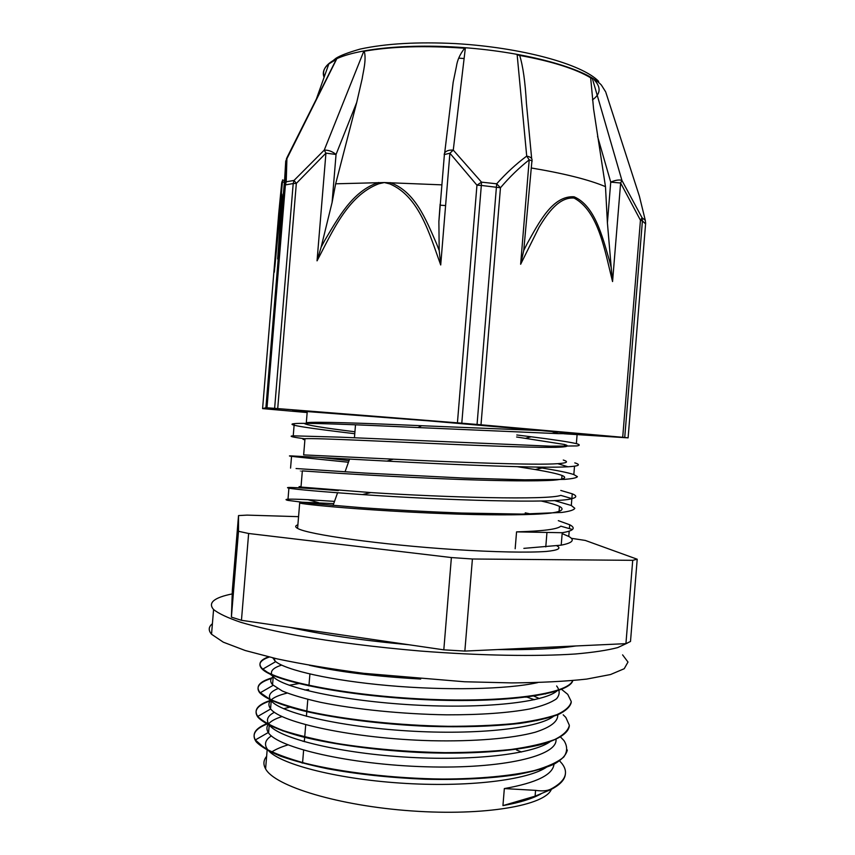 <?xml version="1.0" encoding="UTF-8"?>
<svg xmlns="http://www.w3.org/2000/svg" width="855" height="855" viewBox="0 0 855 855"><rect width="100%" height="100%" fill="white"/><g stroke="black" fill="none" stroke-linecap="round" stroke-linejoin="round"><path stroke-width="1.28" d="M535.102 796.155L550.652 789.689C560.196 784.826 565.102 779.493 565.401 773.69M550.663 789.689L550.695 789.186C547.115 790.918 542.059 791.313 535.561 790.362L504.332 788.577C536.844 782.785 553.409 774.502 554.029 763.718M267.476 723.886C255.335 728.588 251.456 734.381 255.827 741.253L256.511 742.151C261.192 746.789 269.154 751.449 280.397 756.119C293.415 760.715 309.179 764.936 327.689 768.784C357.711 774.299 390.233 777.772 425.256 779.236C459.947 780.049 490.3 778.542 516.302 774.716C531.949 771.841 544.539 768.324 554.072 764.178C561.767 759.774 566.192 755.051 567.335 750.006M270.159 700.918C257.43 705.193 253.326 710.569 257.836 717.056L257.964 717.217C263.864 723.629 278.709 730.373 301.601 736.593C333.845 744.705 379.577 750.84 425.694 752.742C471.671 754.228 513.353 751.256 539.826 744.876C558.219 739.693 568.051 733.483 569.302 726.258M526.007 697.22L524.874 696.857M271.409 678.464C259.557 682.13 255.57 686.768 259.45 692.4L259.824 692.86C265.691 698.738 280.376 704.99 303.301 710.815C335.545 718.435 381.351 724.313 427.607 726.312C462.726 727.402 493.474 726.429 519.84 723.405C535.679 721.075 548.418 718.157 558.069 714.662C565.754 710.911 570.146 706.839 571.236 702.468M269.229 657.046C260.871 659.975 258.146 663.544 261.064 667.787L261.812 668.663C271.986 680.762 343.592 695.917 424.508 699.647C505.401 703.483 569.259 694.42 572.797 680.601M550.695 789.186C565.294 781.47 569.088 772.973 562.077 763.697L559.416 760.651M267.006 723.629C255.752 728.086 251.872 733.537 255.335 739.96L264.879 748.349C274.583 753.512 287.953 758.471 304.979 763.216C341.786 772.343 393.439 778.499 442.73 779.044C479.099 778.948 511.001 775.945 534.151 770.611C547.841 766.679 557.717 762.158 563.755 757.049C567.506 751.727 567.57 746.233 563.958 740.569L560.517 736.989M270.736 700.288C257.708 704.541 253.379 709.917 257.761 716.415L257.879 716.565C262.496 721.225 271.035 725.927 283.497 730.683C298.117 735.343 315.89 739.586 336.817 743.423C370.931 748.841 406.959 751.919 444.889 752.657C469.032 752.603 491.048 751.545 510.937 749.504C529.074 746.939 543.662 743.615 554.671 739.554C563.434 735.172 568.319 730.416 569.355 725.297L565.839 717.452L563.189 714.812M534.461 699.721L525.868 696.729M271.815 677.897C259.332 681.67 255.356 686.501 259.867 692.368L269.785 699.208C279.767 703.622 293.393 707.876 310.654 711.991C347.718 719.942 399.371 725.489 448.255 726.301C472.206 726.323 494.03 725.425 513.727 723.619C531.639 721.321 546.046 718.328 556.926 714.641C565.529 710.644 570.317 706.294 571.279 701.581L567.741 694.346L561.126 689.002M268.491 656.864C260.144 659.953 257.932 663.726 261.854 668.183L262.827 669.102C275.449 681.114 346.927 695.681 426.143 699.187C505.326 702.799 567.902 694.057 572.636 680.623M540.98 793.878C532.409 798.709 519.733 802.621 502.943 805.613L535.091 796.165L535.572 790.373M420.681 679.041C375.826 676.508 338.73 671.923 309.392 665.286M557.738 690.242C546.153 702.265 484.09 709.019 413.328 704.937C342.556 700.94 282.556 687.57 273.205 676.679L272.563 675.931C269.549 671.613 272.574 668.001 281.637 665.115M544.913 693.629L545.554 693.993M554.457 715.56C540.328 728.236 477.453 735.257 407.953 730.929C338.398 726.686 280.376 712.589 271.217 700.79L270.939 700.448C267.615 695.885 269.891 691.952 277.757 688.67M289.204 685.261L299.977 683.359M551.015 741.007C534.546 754.238 471.479 761.474 403.389 756.964C335.278 752.528 278.88 737.833 269.432 725.158L269.24 724.912C265.745 720.102 267.465 715.892 274.423 712.279M283.625 708.72L290.679 706.935M547.435 766.55C528.903 780.23 466.403 787.647 399.99 783.062C333.557 778.563 278.484 763.462 267.957 749.985L267.241 749.033C263.981 744.128 265.371 739.746 271.409 735.909M282.823 730.961L283.614 730.715M516.441 749.921L521.518 752.005M523.859 548.365L561.211 545.159L562.227 532.718L516.559 531.874C542.914 531.137 557.652 529.234 560.795 526.167L572.444 529.491C571.065 530.741 567.656 531.81 562.227 532.708M516.773 434.981L531.179 436.787C553.709 439.62 568.757 441.896 576.356 443.617C580.021 444.643 580.235 445.412 577.018 445.925L550.524 446.182L340.237 437.162L293.244 435.836C288.263 436.136 292.186 437.129 304.989 438.807M536.042 467.065L542.038 468.016C557.524 470.485 568.126 472.665 573.823 474.557L577.392 476.663C576.676 477.849 572.369 478.747 564.46 479.377L524.735 479.826L464.415 478.084L365.021 473.072L296.076 468.529M554.403 500.538L571.311 505.508L574.795 508.308C574.058 509.975 569.708 511.354 561.756 512.444L521.935 514.09L461.55 513.043C426.805 511.728 393.674 509.954 362.167 507.731L312.47 503.542L287.9 500.389C282.374 499.021 289.054 498.786 307.928 499.683L334.508 501.383M562.152 533.616L568.778 536.459C575.18 540.007 572.668 542.914 561.211 545.148M577.328 433.742L558.272 433.645L418.031 427.564C354.398 424.561 303.29 422.541 294.248 423.653C283.721 424.668 311.37 428.526 354.772 433.72M574.784 462.876L574.784 462.876C581.282 464.831 579.006 466.125 567.955 466.777C543.662 468.38 458.472 464.981 386.92 461.112L291.587 455.918C281.519 455.608 307.202 457.981 348.445 462.245M560.784 490.449L572.262 493.816C577.029 495.772 576.933 497.375 571.963 498.636C556.658 503.713 443.724 500.314 362.402 494.585C321.491 491.689 296.984 489.562 288.905 488.194C282.332 486.709 298.812 487.5 338.356 490.599M525.344 513.417L528.711 514.037M558.315 520.652L569.729 524.767C573.085 526.498 573.994 528.08 572.444 529.491M516.612 437.001L564.535 444.482C570.05 446.064 567.143 447.015 555.803 447.325C538.554 447.582 504.899 446.567 464.212 444.878C390.788 441.779 315.548 437.92 305 438.722C302.243 438.893 302.21 439.267 304.904 439.855M517.382 466.691L535.219 469.534C548.237 471.746 557.171 473.713 562.013 475.444C567.357 477.646 564.61 479.292 553.1 480.232C535.818 481.312 502.056 480.948 461.369 479.505C387.892 476.791 312.759 471.671 302.349 470.902C299.635 470.71 299.624 470.731 302.328 470.966M541.183 501.009L541.995 501.19C550.171 503.039 555.996 504.781 559.48 506.406C564.738 509.238 561.992 511.568 550.406 513.139C533.05 515.052 499.235 515.341 458.537 514.133C384.996 511.814 309.991 505.433 299.678 503.082L297.593 528.39C294.986 526.947 295.082 525.761 297.882 524.799M299.357 502.088L333.717 503.606M530.859 514.005L525.237 512.85M301.046 486.591C298.331 486.538 298.32 486.698 301.003 487.072L370.814 492.566C445.915 497.46 547.713 500.228 560.805 495.376L571.963 498.636M349.032 460.61L318.979 457.35M303.664 454.892L393.343 459.178C459.263 462.48 536.406 465.344 557.749 463.677C567.122 463.025 568.97 461.818 563.274 460.033M354.932 431.764C322.378 427.757 305.47 424.956 304.209 423.343M307.255 411.373L306.314 422.723C314.864 421.462 362.819 423.129 421.622 425.726L545.426 430.76M515.17 548.75L516.559 531.874M502.943 805.613L504.332 788.577M538.703 745.165L538.116 744.812M282.011 716.565C268.94 720.744 264.366 726.066 268.256 732.532L268.566 732.949C278.11 747.612 348.979 764.584 425.779 766.785C502.612 769.158 558.775 755.863 555.942 738.998M536.876 720.669L536.171 720.305M308.623 689.59L304.85 690.017M287.195 693.074C271.377 696.953 265.83 702.201 270.565 708.838L270.682 708.966C280.697 722.593 353.51 738.656 430.899 740.708C474.001 741.702 512.166 738.506 535.219 732.233C551.037 727.135 558.529 721.171 557.695 714.342M539.302 698.546L533.082 695.746M274.562 675.578C270.233 678.25 269.56 681.296 272.542 684.716L282.321 691.011C291.747 694.912 304.476 698.674 320.486 702.297C354.793 709.297 402.128 714.149 446.844 714.833C480.51 714.898 508.137 712.942 529.715 708.966C542.166 706.059 551.112 702.65 556.552 698.759C559.972 694.677 560.004 690.423 556.648 685.977M272.788 657.89L275.716 661.631C286.436 670.267 331.045 680.527 388.501 685.592C445.904 690.669 507.314 689.451 537.774 682.589M298.555 516.666L247.095 515.116L238.524 515.576L238.502 531.297L231.395 617.128L232.378 589.79L238.524 515.576M443.809 649.843L241.452 620.303L248.634 533.488L451.387 557.556L443.809 649.843L464.853 651.083L472.409 558.999L632.721 560.324L625.924 643.655L464.853 651.083M625.924 643.655L630.498 641.474L637.21 559.223L585.29 540.435L571.332 538.308M637.21 559.223L632.721 560.324M248.634 533.488L238.502 531.297M241.452 620.303L231.395 617.128M472.409 558.999L451.387 557.556M539.227 769.254L539.762 769.586M551.368 789.325C545.191 805.399 484.871 816.162 411.672 810.925C338.473 805.827 274.615 786.173 265.595 768.848C263.073 764.359 263.415 760.191 266.632 756.344M270.672 752.667C274.85 749.707 280.611 747.12 287.975 744.887M302.862 741.285L304.38 740.996M301.943 762.949L301.687 762.35M556.851 545.8C561.649 548.386 558.133 550.278 546.281 551.454C528.433 552.747 494.532 552.116 454.091 549.53C381.127 544.795 307.543 534.482 297.593 528.39M570.552 433.848L579.743 434.426C585.365 434.735 584.777 434.532 577.991 433.816L428.825 420.863L292.645 410.453L307.18 412.249M445.594 205.563L440.036 205.179M265.894 407.739L266.984 407.803L285.41 184.894L284.277 185.45L265.894 407.739L262.592 408.615L278.741 213.29L281.733 182.607L283.999 181.944M286.938 157.662L286.222 181.794L285.41 184.894L293.201 183.547L294.002 180.437L286.222 181.794L284.277 185.45L285.73 161.071L336.56 59.241L328.844 63.911L316.393 98.988M317.045 260.839C332.253 232.218 347.408 195.774 378.744 183.793L378.637 182.51C352.559 190.793 338.12 218.089 324.793 240.298L321.127 247.17L317.045 260.839L325.937 153.131L296.332 183.387L293.201 183.547L274.626 408.348L277.715 408.594L296.332 183.387L294.002 180.437L324.237 150.127L325.937 153.131L336.047 154.477C332.328 151.41 328.384 149.967 324.237 150.127L363.781 51.311C391.43 46.405 425.277 45.401 465.323 48.286L453.268 150.106C449.121 149.86 446.257 150.769 444.696 152.81L444.205 154.36M274.829 267.188L281.829 194.192C282.353 195.314 279.617 231.652 277.629 258.958L286.211 161.691M605.917 92.607L639.39 196.212L645.279 220.269L642.084 217.811L621.916 180.394L592.365 78.542C584.884 73.99 574.71 69.65 561.831 65.536C573.994 69.415 583.602 73.519 590.666 77.837L592.365 78.542M324.088 77.303C322.196 72.579 323.778 68.122 328.844 63.911M517.157 54.827L519.68 55.447C535.54 58.29 549.583 61.646 561.831 65.536C548.857 61.421 533.969 57.851 517.157 54.827L526.712 156.102C516.153 163.968 506.139 173.191 496.68 183.804L481.504 182.147L453.268 150.106L449.901 153.227L476.951 185.193L457.425 422.83L277.715 408.594M307.159 412.548L262.592 408.615M282.032 181.452L274.327 272.189M563.947 433.774L628.104 437.856L624.727 437.493L642.415 220.932L640.448 220.237L622.707 437.3L624.727 437.493M645.632 223.219L645.279 220.269L645.621 223.369L628.104 437.856M645.578 223.903L642.415 220.932L642.084 217.811L640.448 220.237L620.623 183.002L621.916 180.394C619.212 179.529 615.493 180.095 610.737 182.126L620.623 183.002L612.565 281.562L611.229 267.679L609.412 260.486C602.412 236.792 595.016 205.852 574.1 196.789C552.362 195.421 538.821 222.92 527.022 243.878M531.938 161.007C532.558 158.528 530.816 156.893 526.712 156.102L529.213 159.853C531.714 160.526 532.59 161.178 531.842 161.819L523.752 250.43L520.642 264.259L539.077 227.195C548.141 212.318 559.288 196.907 574.068 198.061C598.757 211.206 604.923 251.712 612.565 281.562M622.707 437.3L481.002 424.796L500.464 187.758L496.68 183.804L477.058 424.465L481.002 424.796M457.425 422.83L461.796 423.193L481.322 185.439L476.951 185.193L481.504 182.147L481.322 185.439L500.464 187.758C509.537 177.092 519.124 167.794 529.213 159.853L520.642 264.259M597.549 136.383L610.737 182.126L607.403 222.824L605.479 186.647L593.584 108.948L590.666 77.837M527.043 243.889L523.762 250.44M519.68 55.447C522.982 66.059 525.226 81.995 526.413 103.252L531.671 158.57M607.403 222.824L611.229 267.668M477.058 424.465L461.796 423.193M321.127 247.159L332.082 202.485L336.047 154.477L356.727 102.418L335.662 183.804L332.082 202.485M363.781 51.311L364.262 51.236C366.656 60.032 362.948 72.771 362.199 78.575L356.727 102.418M441.725 184.851L384.355 182.543L335.662 183.804M444.205 154.595L449.901 153.227L440.71 264.975L439.224 250.611L436.413 243.333M448.939 117.573L453.139 82.411L456.42 66.455C457.297 60.181 460.033 54.111 464.65 48.243L465.323 48.286M390.179 182.617L389.773 183.9C419.367 196.447 429.531 234.291 440.71 264.975M436.392 243.344C426.014 219.66 415.092 191.381 390.169 182.639M440.133 204.185L438.882 221.466L439.192 250.622M284.726 183.793L286.51 158.485M332.798 66.327L336.475 59.284M280.761 221.103L281.861 194.085M284.127 180.448L282.556 180.01M278.655 245.086L278.869 244.028M274.626 408.348L266.984 407.803M531.34 167.986C564.428 173.533 589.138 179.753 605.479 186.647M464.65 48.243C425.127 45.433 391.665 46.427 364.262 51.236M622.6 654.877L627.987 662.048L624.214 668.728L610.534 674.531L586.776 679.073C566.085 681.36 541.14 682.643 511.931 682.91L464.457 681.756L363.738 673.323C331.451 669.048 302.499 664.217 276.892 658.82L245.203 650.505L223.294 642.169L211.538 634.25C208.203 630.349 208.492 626.843 212.414 623.712M232.239 593.904C213.953 597.613 207.733 602.828 213.579 609.53C218.613 613.569 227.633 617.812 240.661 622.269C255.976 626.768 274.882 631.182 297.38 635.522C334.155 641.966 375.227 647.149 420.607 651.05C480.061 655.667 536.545 656.608 575.511 653.979C593.509 652.397 607.606 650.26 617.802 647.566L627.559 642.981M546.922 532.889L545.779 546.901M605.682 91.88L601.343 85.008C586.99 69.554 532.323 53.416 469.619 48.083C406.937 42.686 349.107 49.227 331.045 61.945C324.515 66.508 322.271 71.414 324.323 76.661M378.744 183.793L384.355 182.543L389.773 183.9M464.105 58.514L458.836 58.161M336.09 60.181L335.449 60.758M592.472 99.875C600.584 94.093 601.247 87.509 594.46 80.103M272.563 675.931L261.064 667.787M270.939 700.448L259.45 692.4M269.432 725.158L257.964 717.217M267.957 749.985L256.511 742.151M294.238 423.653L293.233 435.836M291.576 455.918L290.561 468.113M288.905 488.194L287.9 500.389M577.168 433.752L576.366 443.617M574.517 466.199L573.833 474.557M572.252 493.816L571.867 498.604M571.856 498.657L571.3 505.508M569.719 524.767L569.409 528.625M569.206 531.115L568.767 536.459M525.846 438.22L531.179 436.787M535.219 469.534L542.038 468.016M541.995 501.19L543.128 500.955M318.552 502.644L307.928 499.683M558.272 433.645L550.844 431.241M418.031 427.564L421.622 425.726M567.955 466.777L557.749 463.677M386.92 461.112L393.343 459.178M362.402 494.585L370.814 492.566M255.335 739.96L268.256 732.532M257.761 716.415L270.682 708.966M260.23 692.785L273.14 685.325M262.827 669.102L275.716 661.631M267.23 749.033L265.595 768.848M269.229 724.912L268.566 732.949M271.217 700.79L270.554 708.838M273.215 676.679L272.553 684.716M274.722 658.339L274.541 660.605M309.905 674.018L308.922 685.924M307.811 699.401L306.411 716.319M305.716 724.773L304.316 741.702M303.621 750.166L302.552 763.109M349.577 459.082L345.025 471.853M337.565 492.811L333.065 505.455M355.509 424.796L354.43 437.803M559.48 506.406L559.052 511.579M304.989 438.722L303.653 454.892M564.546 444.482L564.396 446.331M302.339 470.902L301.003 487.072M562.013 475.444L561.703 479.238M575.81 645.963C557.471 648.795 531.404 649.992 497.599 649.565M409.15 644.777C361.622 640.384 321.854 634.581 289.845 627.367M284.726 183.804L266.023 407.739M598.671 81.353C581.934 63.943 521.229 47.453 455.576 43.605C417.497 41.724 385.68 43.552 360.137 49.088C348.413 52.433 340.376 55.49 336.036 58.236L330.778 62.479M444.696 152.81L444.45 153.975M444.707 152.799L453.161 82.422M444.429 154.071L438.893 221.466M286.938 157.673L336.154 59.647M279.254 239.336L282.086 205.168M282.61 179.881L275.481 259.418M213.579 609.53L211.538 634.25"/></g></svg>
